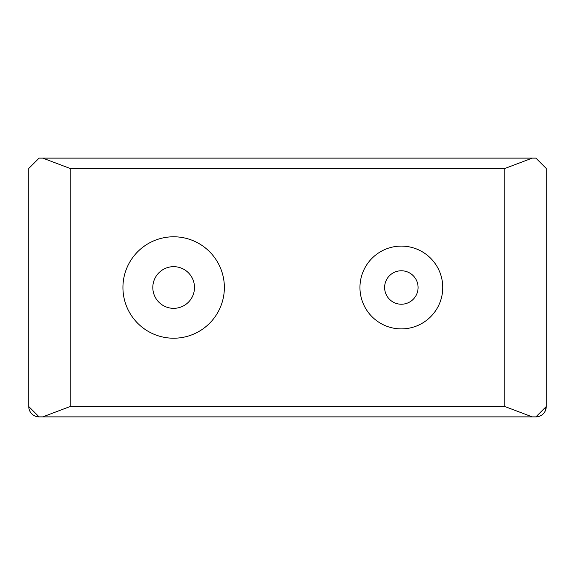 <?xml version="1.0" encoding="UTF-8"?>
<svg xmlns="http://www.w3.org/2000/svg" width="575" height="575" viewBox="0 0 575 575"><rect width="100%" height="100%" fill="white"/><g stroke="black" fill="none" stroke-linecap="round" stroke-linejoin="round"><path stroke-width="0.86" d="M193.667 281.707A20.837 20.837 0 0 1 179.443 307.517A20.837 20.837 0 0 1 153.633 293.293A20.837 20.837 0 0 1 167.857 267.483A20.837 20.837 0 0 1 193.667 281.707M222.367 273.405A50.715 50.715 0 0 1 187.745 336.217A50.715 50.715 0 0 1 124.933 301.595A50.715 50.715 0 0 1 159.555 238.783A50.715 50.715 0 0 1 222.367 273.405M532.234 416.875L504.85 406.525L504.85 168.475L70.15 168.475L42.766 158.125L535.9 158.125L546.25 168.475L546.25 406.525L535.9 416.875L39.1 416.875L28.75 406.525L28.75 168.475L39.1 158.125L42.766 158.125L39.1 158.125M535.9 158.125L532.234 158.125L504.85 168.475M546.25 168.475L546.25 323.725M70.15 168.475L70.15 406.525L42.766 416.875M546.25 406.698L545.05 411.369M28.75 406.525A10.35 10.35 0 0 0 39.1 416.875M535.9 416.875A10.35 10.35 0 0 0 546.25 406.525M384.725 285.638A16.733 16.733 0 0 0 399.488 304.125A16.733 16.733 0 0 0 417.975 289.362A16.733 16.733 0 0 0 403.212 270.875A16.733 16.733 0 0 0 384.725 285.638M442.491 292.1A41.4 41.4 0 0 1 396.75 328.641A41.4 41.4 0 0 1 360.209 282.9A41.4 41.4 0 0 1 405.95 246.359A41.4 41.4 0 0 1 442.491 292.1M70.15 406.525L504.85 406.525"/></g></svg>
